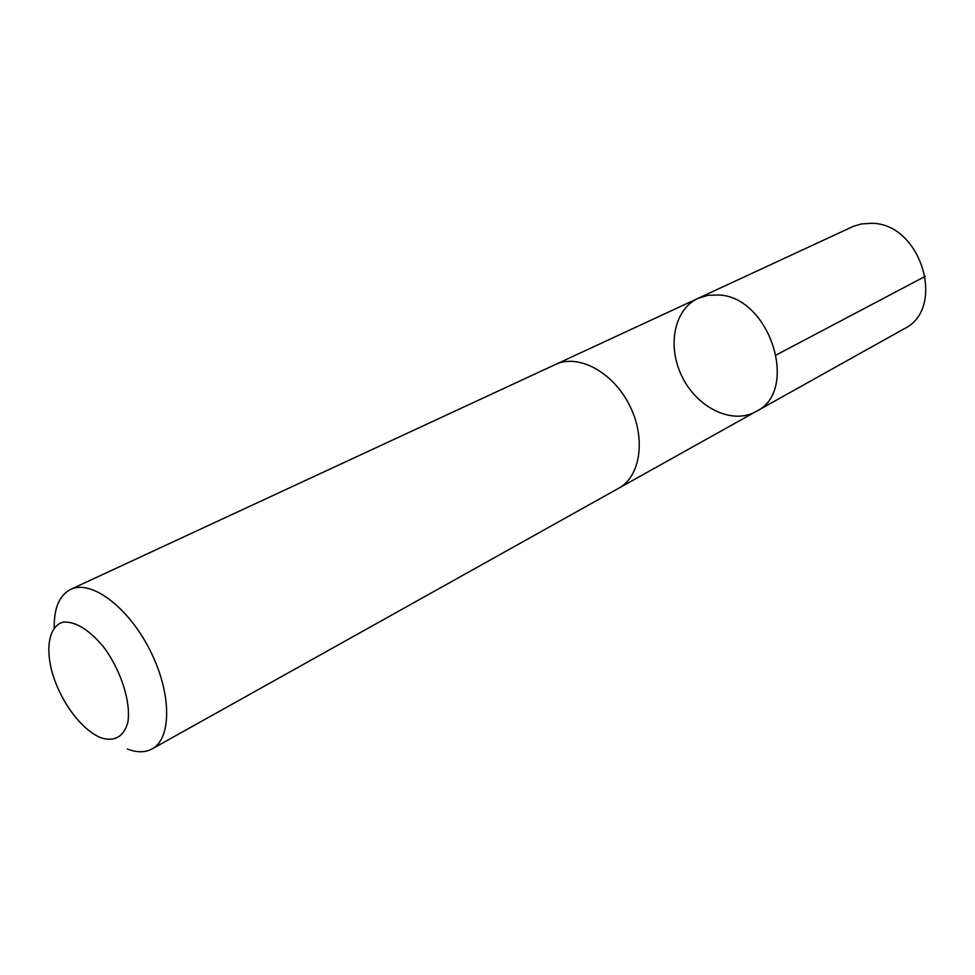 <?xml version="1.0" encoding="UTF-8"?>
<svg xmlns="http://www.w3.org/2000/svg" width="975" height="975" viewBox="0 0 975 975"><rect width="100%" height="100%" fill="white"/><g stroke="black" fill="none" stroke-linecap="round" stroke-linejoin="round"><path stroke-width="1.46" d="M718.587 294.986C770.177 296.656 799.878 391.353 755.918 411.584C732.457 424.844 697.942 408.232 682.585 377.63C666.815 347.234 673.615 309.55 698.112 298.326L707.923 295.327L718.587 294.986C770.177 296.656 799.878 391.353 755.918 411.584L903.971 328.88C946.786 308.783 921.265 223.324 871.772 223.312L861.498 223.921L853.259 226.383L698.112 298.326L707.923 295.327L718.587 294.986M127.372 749.007C136.878 752.7 145.104 752.676 152.051 748.934L618.662 488.268C640.782 476.361 646.267 437.714 629.302 404.82C612.617 371.78 578.114 353.547 555.482 364.479L70.627 589.388C59.451 595.189 53.978 607.949 54.21 627.656M152.051 748.934C172.087 738.404 171.685 692.408 149.675 649.594C127.92 606.645 90.907 579.345 70.627 589.388M101.181 737.88C114.648 741.89 123.52 736.844 127.774 722.731C131.308 702.427 120.973 670.057 103.228 646.474C88.847 629.533 75.575 621.404 63.399 622.087C49.091 625.779 44.923 647.851 52.748 674.542C57.208 688.618 63.826 701.586 72.601 713.444C81.912 725.717 91.443 733.858 101.181 737.88M776.392 354.888L925.372 276.278M619.454 487.805L755.918 411.584M556.323 364.102L698.112 298.326"/></g></svg>
